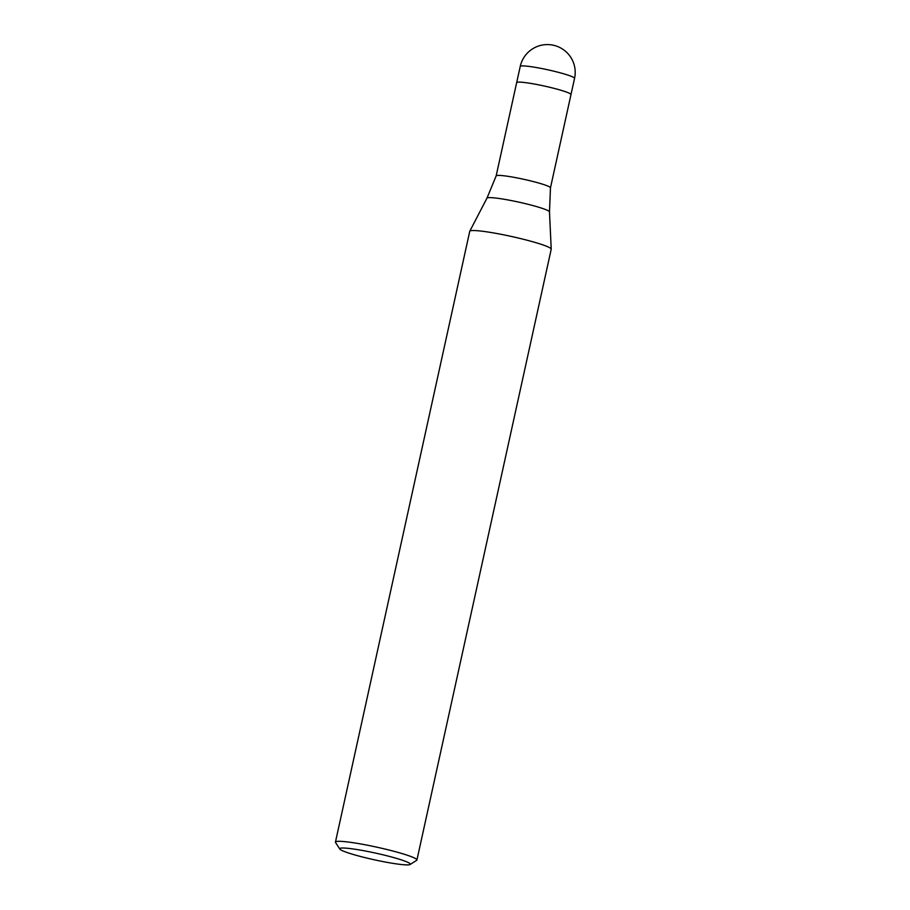 <?xml version="1.0" encoding="UTF-8"?>
<svg xmlns="http://www.w3.org/2000/svg" width="910" height="910" viewBox="0 0 910 910"><rect width="100%" height="100%" fill="white"/><g stroke="black" fill="none" stroke-linecap="round" stroke-linejoin="round"><path stroke-width="1.36" d="M549.481 211.893A32.009 3.014 12.4 0 0 531.417 205.171A32.009 3.014 12.4 0 0 486.975 198.141L496.166 175.892A27.8 2.616 12.4 0 1 496.166 175.892A27.8 2.616 12.4 0 1 534.784 181.954A27.8 2.616 12.4 0 1 550.47 187.835A27.8 2.616 12.4 0 1 550.47 187.858L549.481 211.893L551.221 249.101A41.712 3.924 12.4 0 0 527.686 240.376A41.712 3.924 12.4 0 1 551.21 249.226L416.928 860.007A41.712 3.924 12.4 0 1 416.666 860.325L410.08 864.5A36.15 3.401 12.4 0 1 360.087 856.367A36.15 3.401 12.4 0 1 339.783 849.041A36.15 3.401 12.4 0 1 389.912 856.549A36.15 3.401 12.4 0 1 410.08 864.5M520.236 66.419A27.8 2.616 12.4 0 1 558.865 72.459A27.8 2.616 12.4 0 1 569.637 75.701A27.8 2.616 12.4 0 1 574.551 78.362A27.8 27.8 0 0 0 554.486 45.5A27.8 27.8 0 0 0 520.236 66.419L516.664 82.639A27.8 2.616 12.4 0 1 516.664 82.639A27.8 2.616 12.4 0 1 555.293 88.679A27.8 2.616 12.4 0 1 570.979 94.583A27.8 2.616 12.4 0 1 570.979 94.594L550.47 187.847M339.783 849.041L335.551 842.501A41.712 3.924 12.4 0 1 335.449 842.091A41.712 3.924 12.4 0 1 393.404 851.157A41.712 3.924 12.4 0 1 416.928 860.007M335.449 842.091L469.742 231.322A41.712 3.924 12.4 0 1 527.686 240.376A41.712 3.924 12.4 0 0 469.776 231.22L486.975 198.141M496.155 175.903L516.664 82.639A27.8 2.616 12.4 0 1 535.922 84.323A27.8 2.616 12.4 0 1 566.065 91.921A27.8 2.616 12.4 0 1 570.979 94.583L574.551 78.362"/></g></svg>
